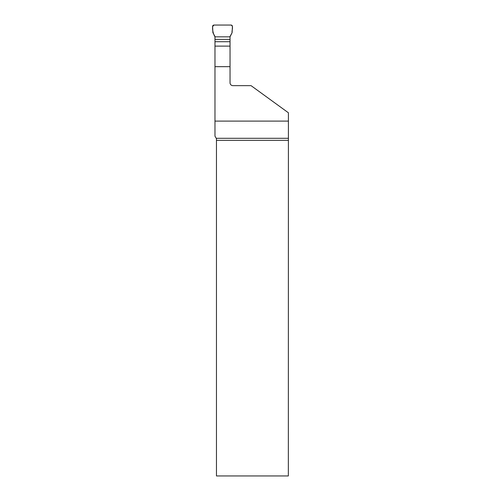 <?xml version="1.0" encoding="UTF-8"?>
<svg xmlns="http://www.w3.org/2000/svg" width="501" height="501" viewBox="0 0 501 501"><rect width="100%" height="100%" fill="white"/><g stroke="black" fill="none" stroke-linecap="round" stroke-linejoin="round"><path stroke-width="0.75" d="M230.034 66.658L230.034 46.123L214.973 46.123L214.973 66.658L230.034 66.658L230.034 82.765A2.887 2.887 0 0 0 232.921 85.652L251.064 85.652L288.413 112.788L288.413 121.11L214.973 121.11L214.973 66.658M288.413 121.11L288.338 475.95L216.463 475.95L216.463 138.702L214.973 136.178L214.973 121.11M214.973 46.123L214.973 36.492L212.906 32.665L212.587 26.572A1.459 1.44 -115.6 0 1 214.021 25.05L230.986 25.05A1.459 1.44 115.6 0 1 232.42 26.572L232.101 32.665L230.034 36.492L230.034 46.123M214.973 41.727L230.034 41.727M212.587 26.572C212.386 30.285 213.182 33.711 214.973 36.842L230.034 36.842L232.101 32.665C231.644 30.285 233.848 26.115 230.986 25.05L214.021 25.05L212.587 26.572M288.338 140.343L216.463 140.343M288.338 138.301L216.432 138.301M230.034 39.397L214.973 39.397M214.973 36.842L230.034 36.842"/></g></svg>
